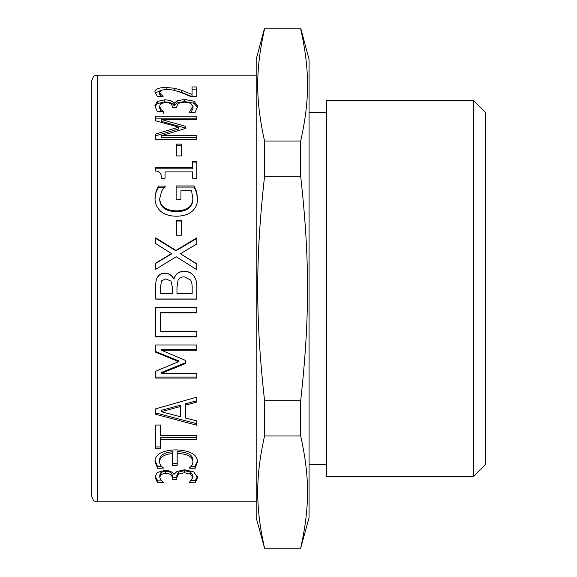 <?xml version="1.0" encoding="UTF-8"?>
<svg xmlns="http://www.w3.org/2000/svg" width="577" height="577" viewBox="0 0 577 577"><rect width="100%" height="100%" fill="white"/><g stroke="black" fill="none" stroke-linecap="round" stroke-linejoin="round"><path stroke-width="0.87" d="M191.117 112.299L192.942 108.397L192.942 106.392L190.641 103.225L184.236 102.107L178.271 103.319L176.807 106.478L176.807 107.704L172.242 107.704L172.242 106.738C172.184 104.04 169.883 102.627 165.339 102.504L160.875 103.571L159.605 106.11L160.904 109.241L163.204 111.664L157.37 111.664L154.838 105.887L157.175 101.559L164.77 99.821C169.66 100.009 172.725 101.227 173.973 103.485L177.038 100.795L184.64 99.453L193.908 101.163L197.702 106.218L195.17 112.299L189.335 112.299L192.942 106.392M154.924 106.853L157.175 103.622L164.77 101.905C169.66 102.086 172.725 103.29 173.973 105.526L177.038 102.865L184.64 101.538L193.908 103.225L197.622 107.293M159.605 106.11L159.605 108.123L161.279 111.664M172.242 107.704L172.242 106.738M177.038 102.865L177.038 100.795M174.369 105.526L174.369 103.485M173.973 105.526L173.973 103.485M157.175 103.622L157.175 101.559M163.204 113.431L163.204 111.476M160.904 111.217L160.904 109.241M176.338 145.692L181.337 145.692M176.338 144.106L181.337 144.106L181.337 155.934L176.338 155.934L176.338 144.106M176.136 187.078L194.103 187.078L196.44 192.379L197.637 199.13M159.706 198.676L159.706 199.664C160.204 207.237 165.664 211.261 176.072 211.73C181.56 211.694 185.715 210.54 188.542 208.275C191.42 206.076 192.869 203.09 192.906 199.303L191.571 190.713L180.94 190.713L180.94 199.281L176.136 199.281L176.136 185.945L194.103 185.945L196.44 191.304L197.637 198.135C197.651 203.508 195.863 207.857 192.271 211.182C188.592 214.478 183.248 216.151 176.237 216.209C169.58 216.144 164.373 214.456 160.608 211.153C156.93 207.886 155.054 203.537 154.975 198.099L156.107 191.247L158.509 186.09L165.109 186.09L161.639 191.095L159.706 198.676C160.204 206.335 165.664 210.403 176.072 210.872C181.56 210.843 185.715 209.675 188.542 207.381C191.42 205.16 192.869 202.138 192.906 198.315M154.975 199.101L156.107 192.321L158.509 187.222L165.109 187.222L165.109 186.09M194.103 187.078L194.103 185.945M188.542 208.275L188.542 207.381M158.509 187.222L158.509 186.09M156.107 192.321L156.107 191.247M155.703 238.395L175.971 250.836L196.836 238.395M155.703 263.386L171.809 253.793L155.703 243.588L155.703 237.839L175.971 250.418L196.836 237.839L196.836 243.948L180.442 253.772L196.836 263.869L196.836 269.74L176.237 256.736L155.703 269.344L155.703 263.105L171.809 253.411M180.442 253.772L196.836 264.143M175.971 250.836L175.971 250.418M196.836 336.355L155.703 336.355M196.836 312.59L160.572 312.59L160.572 331.551L196.836 331.551L196.836 336.889L155.703 336.889L155.703 307.418L196.836 307.418L196.836 312.857L160.572 312.857M160.572 446.944L155.703 446.944M196.836 437.604L160.572 437.604L160.572 448.704L155.703 448.704L155.703 425.04L160.572 425.04L160.572 435.354L196.836 435.354L196.836 439.27L160.572 439.27M161.005 480.129L157.341 480.129L155.054 476.068M172.242 477.871L172.242 475.78C172.184 472.938 169.905 471.409 165.404 471.207L161.005 472.412L159.742 475.174L159.742 477.251L161.142 480.28L163.406 482.264L157.341 482.264L154.975 477.186L157.276 472.491L164.842 470.363C169.559 470.536 172.595 471.892 173.937 474.431L177.009 471.438L184.575 469.786L193.807 471.928L197.572 477.496L195.235 482.826L189.105 482.826L192.805 477.547L190.504 474.02L184.308 472.722L178.473 474.171L176.836 477.619L176.836 479.574L172.242 479.574L172.242 477.871C172.184 474.994 169.905 473.45 165.404 473.241L161.005 474.467L159.742 477.251M176.836 479.574L176.836 477.467L172.242 477.467L172.242 479.574M192.805 477.547L192.805 475.462L190.504 471.979L184.308 470.695L178.473 472.123L176.836 475.542L176.836 477.619M197.485 476.537L195.235 480.684L191.434 480.684M157.341 480.129L157.341 482.264M161.005 472.412L161.005 474.467M178.473 472.123L178.473 474.171M195.235 480.684L195.235 482.826M161.473 466.295L157.507 466.295L155.018 460.525M172.408 453.58L172.408 451.762C164.164 452.534 159.894 455.174 159.605 459.667L159.605 461.578C159.67 464.276 161.005 466.432 163.608 468.062L157.507 468.279L154.975 461.463C155.263 454.099 162.303 450.24 176.108 449.887C189.797 450.478 196.952 454.344 197.572 461.499L195.069 468.329L189.004 468.113C191.514 466.584 192.826 464.406 192.942 461.578C192.415 456.537 187.164 453.81 177.175 453.407L177.175 465.387L172.408 465.387L172.408 453.58C164.164 454.366 159.894 457.027 159.605 461.578M177.175 463.439L172.408 463.439M192.942 461.578L192.942 459.667C192.415 454.683 187.164 451.993 177.175 451.596L177.175 453.407M197.522 460.634L195.069 466.353L191.124 466.353M157.507 466.295L157.507 468.279M195.069 466.353L195.069 468.329M161.308 411.697L161.308 410.341L180.673 405.148L180.673 406.446L161.308 411.697L180.673 416.818L180.673 406.446M196.836 400.799L185.34 403.907L185.34 418.008L196.836 420.958L196.836 425.249L155.703 414.322L155.703 408.826L196.836 397.127L196.836 402.054L185.34 405.198M196.836 423.742L155.703 412.937M185.505 362.709L161.409 372.461L161.409 373.391L196.836 373.391L196.836 378.05L155.703 378.05L155.703 371.22L178.603 361.664L178.603 360.856L155.703 351.552M196.836 377.062L155.703 377.062M196.836 349.539L161.409 349.539L161.409 350.217L185.505 360.409L185.505 363.539L161.409 373.391M178.603 361.664L155.703 352.258L155.703 344.967L196.836 344.967L196.836 350.217L161.409 350.217M171.037 281.15L165.736 278.85L161.437 280.949L160.37 288.413L160.37 293.65L172.408 293.65L172.408 287.447L171.037 281.15M190.439 279.881L184.438 276.917C181.459 276.7 179.332 277.804 178.041 280.249L176.973 287.447L176.973 293.65L192.17 293.65L192.17 289.214C192.307 284.771 191.73 281.663 190.439 279.881M192.17 293.592L192.17 289.207M173.973 279.023C175.43 274.075 178.841 271.543 184.207 271.421C188.326 271.551 191.427 272.957 193.504 275.633C195.819 278.294 196.93 282.196 196.836 287.324L196.836 299.11L155.703 299.11L155.703 288.212C155.53 283.076 156.086 279.513 157.37 277.544C158.949 274.666 161.481 273.26 164.972 273.332C168.974 273.448 171.903 275.344 173.771 279.023L173.973 278.915C175.43 273.916 178.841 271.356 184.207 271.233C188.326 271.363 191.427 272.784 193.504 275.489C195.819 278.186 196.93 282.124 196.836 287.317M196.836 298.994L155.703 298.994M157.37 277.544L157.37 277.422C158.949 274.515 161.481 273.094 164.972 273.159C168.974 273.282 171.903 275.2 173.771 278.915M155.703 288.212C155.53 283.011 156.086 279.412 157.37 277.422M176.338 221.02L181.337 221.02M176.338 220.27L181.337 220.27L181.337 235.185L176.338 235.185L176.338 220.27M192.639 162.945L196.836 162.945M155.574 168.816L192.639 168.816L192.639 161.546L196.836 161.546L196.836 178.206L192.639 178.206L192.639 171.881L165.072 171.881L165.072 178.206L161.308 178.206C161.618 173.547 159.706 171.153 155.574 171.023L155.574 167.481L192.639 167.481M155.703 118.141L196.836 118.141L196.836 119.518L161.409 119.518L185.505 126.284L185.505 128.469L161.409 135.689L196.836 135.689L196.836 139.295L155.703 139.295L155.703 134.052L178.603 127.149L155.703 120.831L155.703 116.244L196.836 116.244L196.836 119.518M155.703 135.754L178.603 128.931L178.603 127.149M161.409 135.689L161.409 137.376L196.836 137.376M161.409 119.518L161.409 121.386L185.505 128.072L185.505 128.469M192.069 89.175L196.836 89.175M174.369 88.238L174.369 90.445L181.409 92.385L192.069 96.597L192.069 86.954L196.836 86.954L196.836 96.662L191.009 96.662L181.106 92.529C174.975 90.286 170.085 89.262 166.443 89.464L161.271 90.2L159.605 92.111L160.904 94.462L163.176 96.287L157.305 96.287L154.838 91.952C155.141 88.995 158.906 87.516 166.14 87.516L174.369 88.238L181.409 90.2L192.069 94.462M155.04 93.056L162.058 89.933M159.605 92.111L159.605 94.275L160.904 96.597L160.904 94.462M181.409 92.385L181.409 90.2M256.181 501.802L97.527 501.802L97.527 75.198C95.71 76.027 93.64 73.95 91.656 81.076L91.656 495.924C93.64 503.05 95.71 500.973 97.527 501.802M264.353 28.85L256.181 59.337L256.181 517.663L264.562 548.15C255.416 506.851 255.416 477.251 264.562 435.952L300.682 435.952C309.827 477.251 309.827 506.851 300.682 548.15L309.063 517.663L309.063 59.337L300.898 28.85M264.562 548.15L300.682 548.15M264.562 435.952L264.562 400.698L300.682 400.698L300.682 435.952M264.562 400.698C255.416 318.093 255.416 258.907 264.562 176.302L300.682 176.302C309.827 258.907 309.827 318.093 300.682 400.698M264.562 176.302L264.562 141.048L300.682 141.048L300.682 176.302M264.562 141.048C255.416 99.749 255.416 70.149 264.562 28.85L300.682 28.85C309.827 70.149 309.827 99.749 300.682 141.048M326.697 464.781L309.063 464.781M326.697 100.47L326.697 476.53L473.594 476.53L473.594 100.47L326.697 100.47M473.594 100.47L485.344 112.219L485.344 464.781L473.594 476.53M193.908 103.225L193.908 101.163M184.64 101.538L184.64 99.453M164.77 101.905L164.77 99.821M196.44 192.379L196.44 191.304M176.072 211.73L176.072 210.872M165.404 471.207L165.404 473.241M184.308 470.695L184.308 472.722M190.504 471.979L190.504 474.02M166.14 89.731L166.14 87.516M256.181 75.198L97.527 75.198M326.697 112.219L309.063 112.219"/></g></svg>
